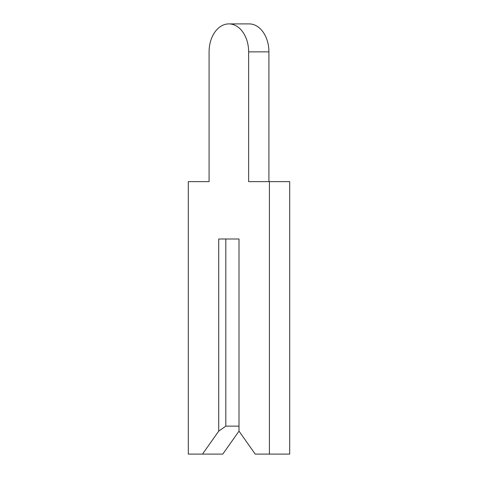<?xml version="1.0" encoding="UTF-8"?>
<svg xmlns="http://www.w3.org/2000/svg" width="478" height="478" viewBox="0 0 478 478"><rect width="100%" height="100%" fill="white"/><g stroke="black" fill="none" stroke-linecap="round" stroke-linejoin="round"><path stroke-width="0.72" d="M209.089 51.863L209.089 181.64L188.302 181.64L188.302 454.1L202.499 454.1L218.721 431.156L225.819 426.137L239 426.137L239 239L239 431.156L255.222 454.1L269.419 454.1L269.419 181.64L248.632 181.64L248.632 51.863A27.963 19.771 -90 0 0 228.86 23.9A27.963 19.771 -90 0 0 209.089 51.863L209.089 181.64L209.089 51.863M202.499 454.1L222.778 454.1L239 431.156M225.819 426.137L225.819 239L239 239L218.721 239L218.721 431.156M268.911 181.64L268.911 51.863A27.963 19.771 -90 0 0 249.14 23.9L228.86 23.9M269.419 454.1L289.698 454.1L289.698 181.64L269.419 181.64M248.632 51.863L268.911 51.863"/></g></svg>
